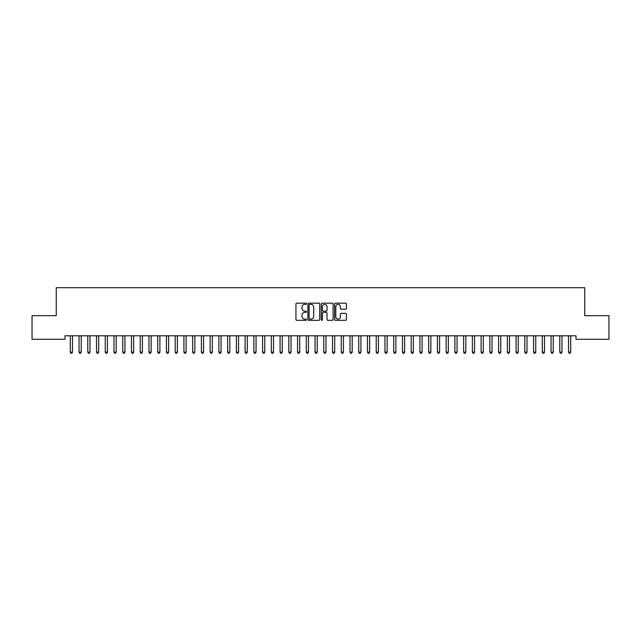 <?xml version="1.0" encoding="UTF-8"?>
<svg xmlns="http://www.w3.org/2000/svg" width="641" height="641" viewBox="0 0 641 641"><rect width="100%" height="100%" fill="white"/><g stroke="black" fill="none" stroke-linecap="round" stroke-linejoin="round"><path stroke-width="0.96" d="M306.518 303.77A0.601 0.601 0 0 0 305.917 303.169L296.799 303.169A0.857 0.857 0 0 0 295.942 304.026L295.942 319.474A0.857 0.857 0 0 0 296.799 320.332L305.917 320.332A0.601 0.601 0 0 0 306.518 319.731A0.601 0.601 0 0 0 305.917 319.13L304.731 319.13A2.748 2.748 0 0 1 301.991 316.382L301.991 315.1A2.748 2.748 0 0 1 304.731 312.351L305.917 312.351A0.601 0.601 0 0 0 306.518 311.75A0.601 0.601 0 0 0 305.917 311.149L304.731 311.149A2.748 2.748 0 0 1 301.991 308.401L301.991 307.119A2.748 2.748 0 0 1 304.731 304.371L305.917 304.371A0.601 0.601 0 0 0 306.518 303.77M345.571 309.218A0.857 0.857 0 0 0 346.428 308.361L346.428 304.026A0.857 0.857 0 0 0 345.571 303.169L335.451 303.169A0.857 0.857 0 0 0 334.594 304.026L334.594 319.474A0.857 0.857 0 0 0 335.451 320.332L345.571 320.332A0.857 0.857 0 0 0 346.428 319.474L346.428 314.242A0.857 0.857 0 0 0 345.571 313.377L341.244 313.377A0.857 0.857 0 0 0 340.387 314.242L340.387 316.83A2.292 2.292 0 0 1 338.087 319.13A2.292 2.292 0 0 1 335.796 316.83L335.796 306.67A2.292 2.292 0 0 1 338.087 304.371A2.292 2.292 0 0 1 340.387 306.67L340.387 308.361A0.857 0.857 0 0 0 341.244 309.218L345.571 309.218M575.995 335.788L65.005 335.788L65.005 339.281L32.05 339.281L32.05 315.684L56.264 315.684L56.264 287.713L584.736 287.713L584.736 315.684L608.95 315.684L608.95 339.281L575.995 339.281L575.995 335.788M319.747 304.026A0.857 0.857 0 0 0 318.889 303.169L308.77 303.169A0.857 0.857 0 0 0 307.912 304.026L307.912 319.474A0.857 0.857 0 0 0 308.77 320.332L318.889 320.332A0.857 0.857 0 0 0 319.747 319.474L319.747 304.026M322.111 303.169L332.23 303.169A0.857 0.857 0 0 1 333.088 304.026L333.088 319.474A0.857 0.857 0 0 1 332.23 320.332L327.904 320.332A0.857 0.857 0 0 1 327.038 319.474L327.038 313.209A0.857 0.857 0 0 0 326.181 312.351L323.312 312.351A0.857 0.857 0 0 0 322.455 313.209L322.455 319.731A0.601 0.601 0 0 1 321.854 320.332A0.601 0.601 0 0 1 321.253 319.731L321.253 304.026A0.857 0.857 0 0 1 322.111 303.169M309.707 304.371A0.601 0.601 0 0 0 309.114 304.972L309.114 318.529A0.601 0.601 0 0 0 309.707 319.13L310.957 319.13A2.748 2.748 0 0 0 313.697 316.382L313.697 307.119A2.748 2.748 0 0 0 310.957 304.371L309.707 304.371M327.038 306.71A2.292 2.292 0 0 0 324.747 304.411A2.292 2.292 0 0 0 322.455 306.71L322.455 310.292A0.857 0.857 0 0 0 323.312 311.149L326.181 311.149A0.857 0.857 0 0 0 327.038 310.292L327.038 306.71M70.23 335.916A0.873 0.873 -179.6 0 1 70.294 336.245A0.873 0.873 179.6 0 0 70.23 335.916L70.173 335.788M72.593 335.788L72.537 335.916A0.873 0.873 179.6 0 0 72.473 336.245L72.473 352.149L70.294 352.149L70.294 336.245M72.473 352.149L71.824 353.287L70.951 353.287L70.294 352.149M78.971 335.916A0.873 0.873 -179.6 0 1 79.035 336.245A0.873 0.873 179.6 0 0 78.971 335.916L78.915 335.788M87.713 335.916A0.873 0.873 -179.6 0 1 87.777 336.245A0.873 0.873 179.6 0 0 87.713 335.916L87.657 335.788M81.335 335.788L81.279 335.916A0.873 0.873 179.6 0 0 81.215 336.245L81.215 352.149L79.035 352.149L79.035 336.245M81.215 352.149L80.566 353.287L79.684 353.287L79.035 352.149M90.077 335.788L90.02 335.916A0.873 0.873 179.6 0 0 89.956 336.245L89.956 352.149L87.777 352.149L87.777 336.245M89.956 352.149L89.299 353.287L88.426 353.287L87.777 352.149M96.454 335.916A0.873 0.873 -179.6 0 1 96.511 336.245A0.873 0.873 179.6 0 0 96.454 335.916L96.398 335.788M105.188 335.916A0.873 0.873 -179.6 0 1 105.252 336.245A0.873 0.873 179.6 0 0 105.188 335.916L105.14 335.788M98.818 335.788L98.762 335.916A0.873 0.873 179.6 0 0 98.698 336.245L98.698 352.149L96.511 352.149L96.511 336.245M98.698 352.149L98.041 353.287L97.168 353.287L96.511 352.149M107.552 335.788L107.504 335.916A0.873 0.873 179.6 0 0 107.44 336.245L107.44 352.149L105.252 352.149L105.252 336.245M107.44 352.149L106.783 353.287L105.909 353.287L105.252 352.149M113.93 335.916A0.873 0.873 -179.6 0 1 113.994 336.245A0.873 0.873 179.6 0 0 113.93 335.916L113.882 335.788M116.293 335.788L116.245 335.916A0.873 0.873 179.6 0 0 116.181 336.245L116.181 352.149L113.994 352.149L113.994 336.245M116.181 352.149L115.524 353.287L114.651 353.287L113.994 352.149M122.671 335.916A0.873 0.873 -179.6 0 1 122.735 336.245A0.873 0.873 179.6 0 0 122.671 335.916L122.623 335.788M125.035 335.788L124.987 335.916A0.873 0.873 179.6 0 0 124.923 336.245L124.923 352.149L122.735 352.149L122.735 336.245M124.923 352.149L124.266 353.287L123.392 353.287L122.735 352.149M131.413 335.916A0.873 0.873 -179.6 0 1 131.477 336.245A0.873 0.873 179.6 0 0 131.413 335.916L131.365 335.788M140.155 335.916A0.873 0.873 -179.6 0 1 140.219 336.245A0.873 0.873 179.6 0 0 140.155 335.916L140.107 335.788M148.896 335.916A0.873 0.873 -179.6 0 1 148.96 336.245A0.873 0.873 179.6 0 0 148.896 335.916L148.848 335.788M157.638 335.916A0.873 0.873 -179.6 0 1 157.702 336.245A0.873 0.873 179.6 0 0 157.638 335.916L157.582 335.788M166.38 335.916A0.873 0.873 -179.6 0 1 166.444 336.245A0.873 0.873 179.6 0 0 166.38 335.916L166.323 335.788M175.121 335.916A0.873 0.873 -179.6 0 1 175.185 336.245A0.873 0.873 179.6 0 0 175.121 335.916L175.065 335.788M183.863 335.916A0.873 0.873 -179.6 0 1 183.927 336.245A0.873 0.873 179.6 0 0 183.863 335.916L183.807 335.788M192.604 335.916A0.873 0.873 -179.6 0 1 192.661 336.245A0.873 0.873 179.6 0 0 192.604 335.916L192.548 335.788M201.338 335.916A0.873 0.873 -179.6 0 1 201.402 336.245A0.873 0.873 179.6 0 0 201.338 335.916L201.29 335.788M133.777 335.788L133.729 335.916A0.873 0.873 179.6 0 0 133.665 336.245L133.665 352.149L131.477 352.149L131.477 336.245M133.665 352.149L133.007 353.287L132.134 353.287L131.477 352.149M142.518 335.788L142.47 335.916A0.873 0.873 179.6 0 0 142.406 336.245L142.406 352.149L140.219 352.149L140.219 336.245M142.406 352.149L141.749 353.287L140.876 353.287L140.219 352.149M151.26 335.788L151.212 335.916A0.873 0.873 179.6 0 0 151.148 336.245L151.148 352.149L148.96 352.149L148.96 336.245M151.148 352.149L150.491 353.287L149.617 353.287L148.96 352.149M160.002 335.788L159.946 335.916A0.873 0.873 179.6 0 0 159.889 336.245L159.889 352.149L157.702 352.149L157.702 336.245M159.889 352.149L159.232 353.287L158.359 353.287L157.702 352.149M168.743 335.788L168.687 335.916A0.873 0.873 179.6 0 0 168.623 336.245L168.623 352.149L166.444 352.149L166.444 336.245M168.623 352.149L167.974 353.287L167.101 353.287L166.444 352.149M177.485 335.788L177.429 335.916A0.873 0.873 179.6 0 0 177.365 336.245L177.365 352.149L175.185 352.149L175.185 336.245M177.365 352.149L176.716 353.287L175.834 353.287L175.185 352.149M186.227 335.788L186.17 335.916A0.873 0.873 179.6 0 0 186.106 336.245L186.106 352.149L183.927 352.149L183.927 336.245M186.106 352.149L185.449 353.287L184.576 353.287L183.927 352.149M194.968 335.788L194.912 335.916A0.873 0.873 179.6 0 0 194.848 336.245L194.848 352.149L192.661 352.149L192.661 336.245M194.848 352.149L194.191 353.287L193.318 353.287L192.661 352.149M203.702 335.788L203.654 335.916A0.873 0.873 179.6 0 0 203.59 336.245L203.59 352.149L201.402 352.149L201.402 336.245M203.59 352.149L202.933 353.287L202.059 353.287L201.402 352.149M210.08 335.916A0.873 0.873 -179.6 0 1 210.144 336.245A0.873 0.873 179.6 0 0 210.08 335.916L210.032 335.788M212.443 335.788L212.395 335.916A0.873 0.873 179.6 0 0 212.331 336.245L212.331 352.149L210.144 352.149L210.144 336.245M212.331 352.149L211.674 353.287L210.801 353.287L210.144 352.149M218.821 335.916A0.873 0.873 -179.6 0 1 218.885 336.245A0.873 0.873 179.6 0 0 218.821 335.916L218.773 335.788M221.185 335.788L221.137 335.916A0.873 0.873 179.6 0 0 221.073 336.245L221.073 352.149L218.885 352.149L218.885 336.245M221.073 352.149L220.416 353.287L219.543 353.287L218.885 352.149M227.563 335.916A0.873 0.873 -179.6 0 1 227.627 336.245A0.873 0.873 179.6 0 0 227.563 335.916L227.515 335.788M229.927 335.788L229.879 335.916A0.873 0.873 179.6 0 0 229.815 336.245L229.815 352.149L227.627 352.149L227.627 336.245M229.815 352.149L229.157 353.287L228.284 353.287L227.627 352.149M236.305 335.916A0.873 0.873 -179.6 0 1 236.369 336.245A0.873 0.873 179.6 0 0 236.305 335.916L236.257 335.788M238.668 335.788L238.62 335.916A0.873 0.873 179.6 0 0 238.556 336.245L238.556 352.149L236.369 352.149L236.369 336.245M238.556 352.149L237.899 353.287L237.026 353.287L236.369 352.149M245.046 335.916A0.873 0.873 -179.6 0 1 245.11 336.245A0.873 0.873 179.6 0 0 245.046 335.916L244.998 335.788M247.41 335.788L247.362 335.916A0.873 0.873 179.6 0 0 247.298 336.245L247.298 352.149L245.11 352.149L245.11 336.245M247.298 352.149L246.641 353.287L245.767 353.287L245.11 352.149M253.788 335.916A0.873 0.873 -179.6 0 1 253.852 336.245A0.873 0.873 179.6 0 0 253.788 335.916L253.732 335.788M256.152 335.788L256.096 335.916A0.873 0.873 179.6 0 0 256.039 336.245L256.039 352.149L253.852 352.149L253.852 336.245M256.039 352.149L255.382 353.287L254.509 353.287L253.852 352.149M262.53 335.916A0.873 0.873 -179.6 0 1 262.594 336.245A0.873 0.873 179.6 0 0 262.53 335.916L262.473 335.788M264.893 335.788L264.837 335.916A0.873 0.873 179.6 0 0 264.773 336.245L264.773 352.149L262.594 352.149L262.594 336.245M264.773 352.149L264.124 353.287L263.251 353.287L262.594 352.149M271.271 335.916A0.873 0.873 -179.6 0 1 271.335 336.245A0.873 0.873 179.6 0 0 271.271 335.916L271.215 335.788M273.635 335.788L273.579 335.916A0.873 0.873 179.6 0 0 273.515 336.245L273.515 352.149L271.335 352.149L271.335 336.245M273.515 352.149L272.866 353.287L271.984 353.287L271.335 352.149M280.013 335.916A0.873 0.873 -179.6 0 1 280.077 336.245A0.873 0.873 179.6 0 0 280.013 335.916L279.957 335.788M282.377 335.788L282.32 335.916A0.873 0.873 179.6 0 0 282.256 336.245L282.256 352.149L280.077 352.149L280.077 336.245M282.256 352.149L281.599 353.287L280.726 353.287L280.077 352.149M288.754 335.916A0.873 0.873 -179.6 0 1 288.811 336.245A0.873 0.873 179.6 0 0 288.754 335.916L288.698 335.788M291.118 335.788L291.062 335.916A0.873 0.873 179.6 0 0 290.998 336.245L290.998 352.149L288.811 352.149L288.811 336.245M290.998 352.149L290.341 353.287L289.468 353.287L288.811 352.149M297.488 335.916A0.873 0.873 -179.6 0 1 297.552 336.245A0.873 0.873 179.6 0 0 297.488 335.916L297.44 335.788M299.852 335.788L299.804 335.916A0.873 0.873 179.6 0 0 299.74 336.245L299.74 352.149L297.552 352.149L297.552 336.245M299.74 352.149L299.083 353.287L298.209 353.287L297.552 352.149M306.23 335.916A0.873 0.873 -179.6 0 1 306.294 336.245A0.873 0.873 179.6 0 0 306.23 335.916L306.182 335.788M308.593 335.788L308.545 335.916A0.873 0.873 179.6 0 0 308.481 336.245L308.481 352.149L306.294 352.149L306.294 336.245M308.481 352.149L307.824 353.287L306.951 353.287L306.294 352.149M314.971 335.916A0.873 0.873 -179.6 0 1 315.035 336.245A0.873 0.873 179.6 0 0 314.971 335.916L314.923 335.788M317.335 335.788L317.287 335.916A0.873 0.873 179.6 0 0 317.223 336.245L317.223 352.149L315.035 352.149L315.035 336.245M317.223 352.149L316.566 353.287L315.692 353.287L315.035 352.149M323.713 335.916A0.873 0.873 -179.6 0 1 323.777 336.245A0.873 0.873 179.6 0 0 323.713 335.916L323.665 335.788M326.077 335.788L326.029 335.916A0.873 0.873 179.6 0 0 325.965 336.245L325.965 352.149L323.777 352.149L323.777 336.245M325.965 352.149L325.308 353.287L324.434 353.287L323.777 352.149M332.455 335.916A0.873 0.873 -179.6 0 1 332.519 336.245A0.873 0.873 179.6 0 0 332.455 335.916L332.407 335.788M334.818 335.788L334.77 335.916A0.873 0.873 179.6 0 0 334.706 336.245L334.706 352.149L332.519 352.149L332.519 336.245M334.706 352.149L334.049 353.287L333.176 353.287L332.519 352.149M341.196 335.916A0.873 0.873 -179.6 0 1 341.26 336.245A0.873 0.873 179.6 0 0 341.196 335.916L341.148 335.788M343.56 335.788L343.512 335.916A0.873 0.873 179.6 0 0 343.448 336.245L343.448 352.149L341.26 352.149L341.26 336.245M343.448 352.149L342.791 353.287L341.917 353.287L341.26 352.149M349.938 335.916A0.873 0.873 -179.6 0 1 350.002 336.245A0.873 0.873 179.6 0 0 349.938 335.916L349.882 335.788M352.302 335.788L352.246 335.916A0.873 0.873 179.6 0 0 352.189 336.245L352.189 352.149L350.002 352.149L350.002 336.245M352.189 352.149L351.532 353.287L350.659 353.287L350.002 352.149M358.68 335.916A0.873 0.873 -179.6 0 1 358.744 336.245A0.873 0.873 179.6 0 0 358.68 335.916L358.623 335.788M361.043 335.788L360.987 335.916A0.873 0.873 179.6 0 0 360.923 336.245L360.923 352.149L358.744 352.149L358.744 336.245M360.923 352.149L360.274 353.287L359.401 353.287L358.744 352.149M367.421 335.916A0.873 0.873 -179.6 0 1 367.485 336.245A0.873 0.873 179.6 0 0 367.421 335.916L367.365 335.788M369.785 335.788L369.729 335.916A0.873 0.873 179.6 0 0 369.665 336.245L369.665 352.149L367.485 352.149L367.485 336.245M369.665 352.149L369.016 353.287L368.134 353.287L367.485 352.149M376.163 335.916A0.873 0.873 -179.6 0 1 376.227 336.245A0.873 0.873 179.6 0 0 376.163 335.916L376.107 335.788M378.527 335.788L378.47 335.916A0.873 0.873 179.6 0 0 378.406 336.245L378.406 352.149L376.227 352.149L376.227 336.245M378.406 352.149L377.749 353.287L376.876 353.287L376.227 352.149M384.904 335.916A0.873 0.873 -179.6 0 1 384.961 336.245A0.873 0.873 179.6 0 0 384.904 335.916L384.848 335.788M387.268 335.788L387.212 335.916A0.873 0.873 179.6 0 0 387.148 336.245L387.148 352.149L384.961 352.149L384.961 336.245M387.148 352.149L386.491 353.287L385.618 353.287L384.961 352.149M393.638 335.916A0.873 0.873 -179.6 0 1 393.702 336.245A0.873 0.873 179.6 0 0 393.638 335.916L393.59 335.788M396.002 335.788L395.954 335.916A0.873 0.873 179.6 0 0 395.89 336.245L395.89 352.149L393.702 352.149L393.702 336.245M395.89 352.149L395.233 353.287L394.359 353.287L393.702 352.149M402.38 335.916A0.873 0.873 -179.6 0 1 402.444 336.245A0.873 0.873 179.6 0 0 402.38 335.916L402.332 335.788M404.743 335.788L404.695 335.916A0.873 0.873 179.6 0 0 404.631 336.245L404.631 352.149L402.444 352.149L402.444 336.245M404.631 352.149L403.974 353.287L403.101 353.287L402.444 352.149M411.121 335.916A0.873 0.873 -179.6 0 1 411.185 336.245A0.873 0.873 179.6 0 0 411.121 335.916L411.073 335.788M413.485 335.788L413.437 335.916A0.873 0.873 179.6 0 0 413.373 336.245L413.373 352.149L411.185 352.149L411.185 336.245M413.373 352.149L412.716 353.287L411.843 353.287L411.185 352.149M419.863 335.916A0.873 0.873 -179.6 0 1 419.927 336.245A0.873 0.873 179.6 0 0 419.863 335.916L419.815 335.788M422.227 335.788L422.179 335.916A0.873 0.873 179.6 0 0 422.115 336.245L422.115 352.149L419.927 352.149L419.927 336.245M422.115 352.149L421.457 353.287L420.584 353.287L419.927 352.149M428.605 335.916A0.873 0.873 -179.6 0 1 428.669 336.245A0.873 0.873 179.6 0 0 428.605 335.916L428.557 335.788M430.968 335.788L430.92 335.916A0.873 0.873 179.6 0 0 430.856 336.245L430.856 352.149L428.669 352.149L428.669 336.245M430.856 352.149L430.199 353.287L429.326 353.287L428.669 352.149M437.346 335.916A0.873 0.873 -179.6 0 1 437.41 336.245A0.873 0.873 179.6 0 0 437.346 335.916L437.298 335.788M439.71 335.788L439.662 335.916A0.873 0.873 179.6 0 0 439.598 336.245L439.598 352.149L437.41 352.149L437.41 336.245M439.598 352.149L438.941 353.287L438.067 353.287L437.41 352.149M446.088 335.916A0.873 0.873 -179.6 0 1 446.152 336.245A0.873 0.873 179.6 0 0 446.088 335.916L446.032 335.788M448.452 335.788L448.396 335.916A0.873 0.873 179.6 0 0 448.339 336.245L448.339 352.149L446.152 352.149L446.152 336.245M448.339 352.149L447.682 353.287L446.809 353.287L446.152 352.149M454.83 335.916A0.873 0.873 -179.6 0 1 454.894 336.245A0.873 0.873 179.6 0 0 454.83 335.916L454.773 335.788M457.193 335.788L457.137 335.916A0.873 0.873 179.6 0 0 457.073 336.245L457.073 352.149L454.894 352.149L454.894 336.245M457.073 352.149L456.424 353.287L455.551 353.287L454.894 352.149M463.571 335.916A0.873 0.873 -179.6 0 1 463.635 336.245A0.873 0.873 179.6 0 0 463.571 335.916L463.515 335.788M465.935 335.788L465.879 335.916A0.873 0.873 179.6 0 0 465.815 336.245L465.815 352.149L463.635 352.149L463.635 336.245M465.815 352.149L465.166 353.287L464.284 353.287L463.635 352.149M472.313 335.916A0.873 0.873 -179.6 0 1 472.377 336.245A0.873 0.873 179.6 0 0 472.313 335.916L472.257 335.788M474.677 335.788L474.62 335.916A0.873 0.873 179.6 0 0 474.556 336.245L474.556 352.149L472.377 352.149L472.377 336.245M474.556 352.149L473.899 353.287L473.026 353.287L472.377 352.149M481.054 335.916A0.873 0.873 -179.6 0 1 481.111 336.245A0.873 0.873 179.6 0 0 481.054 335.916L480.998 335.788M483.418 335.788L483.362 335.916A0.873 0.873 179.6 0 0 483.298 336.245L483.298 352.149L481.111 352.149L481.111 336.245M483.298 352.149L482.641 353.287L481.768 353.287L481.111 352.149M489.788 335.916A0.873 0.873 -179.6 0 1 489.852 336.245A0.873 0.873 179.6 0 0 489.788 335.916L489.74 335.788M492.152 335.788L492.104 335.916A0.873 0.873 179.6 0 0 492.04 336.245L492.04 352.149L489.852 352.149L489.852 336.245M492.04 352.149L491.383 353.287L490.509 353.287L489.852 352.149M498.53 335.916A0.873 0.873 -179.6 0 1 498.594 336.245A0.873 0.873 179.6 0 0 498.53 335.916L498.482 335.788M500.893 335.788L500.845 335.916A0.873 0.873 179.6 0 0 500.781 336.245L500.781 352.149L498.594 352.149L498.594 336.245M500.781 352.149L500.124 353.287L499.251 353.287L498.594 352.149M507.271 335.916A0.873 0.873 -179.6 0 1 507.335 336.245A0.873 0.873 179.6 0 0 507.271 335.916L507.223 335.788M509.635 335.788L509.587 335.916A0.873 0.873 179.6 0 0 509.523 336.245L509.523 352.149L507.335 352.149L507.335 336.245M509.523 352.149L508.866 353.287L507.993 353.287L507.335 352.149M516.013 335.916A0.873 0.873 -179.6 0 1 516.077 336.245A0.873 0.873 179.6 0 0 516.013 335.916L515.965 335.788M518.377 335.788L518.329 335.916A0.873 0.873 179.6 0 0 518.265 336.245L518.265 352.149L516.077 352.149L516.077 336.245M518.265 352.149L517.607 353.287L516.734 353.287L516.077 352.149M524.755 335.916A0.873 0.873 -179.6 0 1 524.819 336.245A0.873 0.873 179.6 0 0 524.755 335.916L524.707 335.788M527.118 335.788L527.07 335.916A0.873 0.873 179.6 0 0 527.006 336.245L527.006 352.149L524.819 352.149L524.819 336.245M527.006 352.149L526.349 353.287L525.476 353.287L524.819 352.149M533.496 335.916A0.873 0.873 -179.6 0 1 533.56 336.245A0.873 0.873 179.6 0 0 533.496 335.916L533.448 335.788M535.86 335.788L535.812 335.916A0.873 0.873 179.6 0 0 535.748 336.245L535.748 352.149L533.56 352.149L533.56 336.245M535.748 352.149L535.091 353.287L534.217 353.287L533.56 352.149M542.238 335.916A0.873 0.873 -179.6 0 1 542.302 336.245A0.873 0.873 179.6 0 0 542.238 335.916L542.182 335.788M544.602 335.788L544.546 335.916A0.873 0.873 179.6 0 0 544.489 336.245L544.489 352.149L542.302 352.149L542.302 336.245M544.489 352.149L543.832 353.287L542.959 353.287L542.302 352.149M550.98 335.916A0.873 0.873 -179.6 0 1 551.044 336.245A0.873 0.873 179.6 0 0 550.98 335.916L550.923 335.788M553.343 335.788L553.287 335.916A0.873 0.873 179.6 0 0 553.223 336.245L553.223 352.149L551.044 352.149L551.044 336.245M553.223 352.149L552.574 353.287L551.701 353.287L551.044 352.149M559.721 335.916A0.873 0.873 -179.6 0 1 559.785 336.245A0.873 0.873 179.6 0 0 559.721 335.916L559.665 335.788M562.085 335.788L562.029 335.916A0.873 0.873 179.6 0 0 561.965 336.245L561.965 352.149L559.785 352.149L559.785 336.245M561.965 352.149L561.316 353.287L560.434 353.287L559.785 352.149M568.463 335.916A0.873 0.873 -179.6 0 1 568.527 336.245A0.873 0.873 179.6 0 0 568.463 335.916L568.407 335.788M570.827 335.788L570.77 335.916A0.873 0.873 179.6 0 0 570.706 336.245L570.706 352.149L568.527 352.149L568.527 336.245M570.706 352.149L570.049 353.287L569.176 353.287L568.527 352.149"/></g></svg>
